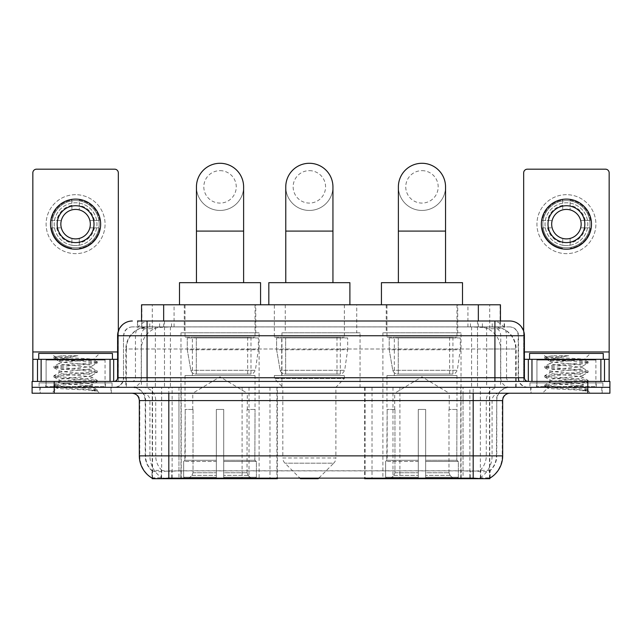 <?xml version="1.0" encoding="UTF-8"?>
<svg xmlns="http://www.w3.org/2000/svg" width="642" height="642" viewBox="0 0 642 642"><rect width="100%" height="100%" fill="white"/><g stroke="black" fill="none" stroke-linecap="round" stroke-linejoin="round"><path stroke-width="0.48" stroke-dasharray="3.21 2.41" d="M152.226 478.194L152.226 387.327L277.36 387.327L277.36 477.993M277.36 478.715L181.229 478.715L181.229 387.327M461.028 332.789L382.905 332.789L461.028 332.789L461.028 478.715L382.905 478.715L461.028 478.715M382.905 332.789L382.905 478.715M259.095 332.789L180.972 332.789L259.095 332.789L259.095 478.715L180.972 478.715L259.095 478.715M180.972 332.789L180.972 478.715M493.449 326.898L486.275 326.898L497.285 327.163C500.062 327.99 501.001 328.519 500.11 328.744L489.71 328.744L483.787 327.476L471.589 326.93L170.411 326.93L158.213 327.476L152.29 328.744L141.89 328.744L141.553 321M500.447 304.79L141.553 304.79M496.025 326.987A22.109 22.109 0 0 1 516.144 349.007L516.144 387.327L125.856 387.327L516.144 387.327M141.553 328.6L145.975 326.987L155.725 326.898L148.551 326.898M145.975 326.987A22.109 22.109 0 0 0 125.856 349.007L126.305 349.007L126.305 387.327M152.226 478.715L181.229 478.715M255.773 304.79L184.286 304.79L255.773 304.79L255.773 332.789L184.286 332.789L255.773 332.789M184.286 304.79L184.286 332.789M457.714 304.79L386.227 304.79L457.714 304.79L457.714 332.789L386.227 332.789L457.714 332.789M386.227 304.79L386.227 332.789M356.743 304.79L285.257 304.79L356.743 304.79L356.743 332.789L285.257 332.789L356.743 332.789M285.257 304.79L285.257 332.789M360.058 332.789L281.942 332.789L360.058 332.789L360.058 387.327L281.942 387.327L360.058 387.327M281.942 332.789L281.942 387.327M469.872 387.327L364.64 387.327L489.774 387.327L469.872 387.327L469.872 477.993M372.015 387.327L372.015 478.715L364.64 478.715M372.015 478.715L489.774 478.715M277.36 387.327L152.226 387.327M500.447 321L500.11 328.744L500.11 304.79M155.725 326.898L486.275 326.898M111.323 387.327L39.836 387.327L111.323 387.327L111.323 393.225L39.836 393.225L111.323 393.225M39.836 387.327L39.836 393.225M602.164 387.327L530.677 387.327L602.164 387.327L602.164 393.225L530.677 393.225L602.164 393.225M530.677 387.327L530.677 393.225M112.061 382.905L39.098 382.905L112.061 382.905L112.061 387.327L39.098 387.327L112.061 387.327M39.098 382.905L39.098 387.327M602.902 382.905L529.939 382.905L602.902 382.905L602.902 387.327L529.939 387.327L602.902 387.327M529.939 382.905L529.939 387.327M168.814 470.891L473.186 470.891C482.415 471.982 487.992 471.982 489.918 470.891A19.902 19.902 0 0 0 496.772 455.868L178.949 455.868L178.949 478.049C170.491 478.491 164.801 478.394 161.872 477.752L151.857 477.833L152.082 470.891C153.992 471.982 159.569 471.982 168.814 470.891L168.814 400.592L145.228 400.592L502.67 400.592M502.67 455.868L502.221 455.868A25.792 25.399 90 0 1 490.143 477.833L480.128 477.752C477.223 478.394 471.525 478.491 463.051 478.049L463.051 455.868L139.779 455.868A25.792 25.399 -90 0 0 151.857 477.833L152.082 478.121M490.143 477.833L490.143 470.466A19.902 19.597 90 0 0 496.41 455.868L496.772 400.592A13.265 13.265 0 0 1 510.037 387.327L131.963 387.327L510.037 387.327M152.082 470.891A19.902 19.902 0 0 1 145.228 455.868L145.228 400.592C144.442 392.535 140.02 388.113 131.963 387.327M473.186 393.225L131.963 393.225L473.186 393.225M536.568 387.327L596.266 387.327L536.568 387.327L536.568 382.905L596.266 382.905L536.568 382.905M596.266 387.327L596.266 382.905M45.734 387.327L105.432 387.327L45.734 387.327L45.734 382.905L105.432 382.905L45.734 382.905M105.432 387.327L105.432 382.905M587.791 393.225L32.1 393.225L32.1 387.327L609.9 387.327L609.9 393.225L587.791 393.225L587.791 387.327L609.9 387.327M463.051 478.049L178.949 478.049M490.143 470.466L480.128 470.345C477.223 471.292 471.533 471.437 463.051 470.779L178.949 470.779C170.483 471.437 164.793 471.292 161.872 470.345L151.857 470.466A19.902 19.597 -90 0 1 145.59 455.868L496.772 455.868L496.772 400.592L168.814 400.592L168.814 387.327M147.074 321L494.926 321M137.492 326.898L504.508 326.898L137.492 326.898L137.492 321L149.971 321A14.742 14.517 -90 0 0 135.454 335.742L135.454 377.745L117.59 377.745M509.668 326.898L132.332 326.898L509.668 326.898A8.844 8.844 0 0 1 518.511 335.742L518.511 377.745L135.454 377.745A3.683 3.627 90 0 1 131.827 381.436L528.093 381.436L131.827 381.436M117.59 335.742L518.511 335.742L123.489 335.742L123.489 377.745A9.582 9.582 0 0 1 113.907 387.327L528.093 387.327L113.907 387.327M595.896 359.327L536.937 359.327L595.896 359.327L595.896 381.436L536.937 381.436L595.896 381.436L595.896 387.327L536.937 387.327L595.896 387.327M536.937 359.327L536.937 387.327M105.063 359.327L46.104 359.327L105.063 359.327L105.063 381.436L46.104 381.436L105.063 381.436L105.063 387.327L46.104 387.327L105.063 387.327M46.104 359.327L46.104 387.327M54.209 393.225L54.209 387.327L32.1 387.327L32.1 381.436L609.9 381.436M54.209 381.436L54.209 387.327L587.791 387.327L587.791 381.436M504.508 326.898L504.508 321L137.829 321L137.829 326.898M477.52 321L477.52 335.742L523.96 335.742A14.742 14.517 90 0 0 509.443 321L149.971 321M40.205 387.327L110.962 387.327L40.205 387.327L40.205 393.225L110.962 393.225L40.205 393.225M110.962 387.327L110.962 393.225M105.802 387.327L45.365 387.327L105.802 387.327A0.738 0.738 0 0 1 105.063 386.588L46.104 386.588L105.063 386.588L105.063 360.058A0.738 0.738 0 0 1 105.802 359.327L45.365 359.327L105.802 359.327M45.365 387.327A0.738 0.738 0 0 0 46.104 386.588L46.104 360.058A0.738 0.738 0 0 0 45.365 359.327M112.43 359.327L38.737 359.327L112.43 359.327M86.493 385.858C76.27 386.596 56.592 387.335 56.777 388.001C54.907 389.052 96.597 390.007 97.271 390.922L86.445 389.437L64.722 387.88L53.864 386.323L56.769 385.537L86.445 383.202L97.167 381.797L92.239 384.566L92.239 385.858L86.493 385.858L92.239 384.566C93.259 383.009 57.908 381.444 58.928 379.887C57.908 378.331 93.259 376.766 92.239 375.209C93.259 373.652 57.908 372.087 58.928 370.522C57.908 368.965 93.259 367.401 92.239 365.844L92.239 368.187C93.259 366.63 57.908 365.065 58.928 363.508C60.549 362.626 67.41 361.719 79.52 360.796L93.491 359.544C95.273 358.477 53.952 357.498 54.706 356.583L51.553 353.429L99.606 353.429L51.553 353.429M97.271 390.922L91.854 390.922L97.167 389.67L86.445 388.274L56.769 385.93L53.864 385.152L64.722 383.587L94.398 381.252L97.303 380.473L86.445 378.908L56.769 376.573L53.864 375.787L64.722 374.23L94.398 371.895L97.167 370.956L86.445 369.551L56.769 367.208L53.864 366.43L64.722 364.873L94.398 362.529L97.303 361.751L93.443 359.424L99.606 353.429M97.167 381.797L94.398 380.858L64.722 378.523L54 377.119L56.769 376.18L86.445 373.845L97.167 372.44L92.239 375.209L92.239 377.544C93.259 375.987 57.908 374.422 58.928 372.866C57.908 371.309 93.259 369.744 92.239 368.187L97.167 370.956M97.167 372.44L94.398 371.501L64.722 369.158L53.864 367.601L56.769 366.823L86.445 364.479L97.167 363.075L92.239 365.844C93.259 364.287 57.908 362.722 58.928 361.165L58.928 363.508L54 366.269M97.167 363.075L94.398 362.144L64.722 359.801L54 358.397L59.112 361.374L59.473 360.796L79.52 360.796M91.854 390.922C94.567 390.063 95.53 389.204 94.727 388.338L88.347 385.858C79.504 384.686 58.061 383.426 58.928 382.223C57.908 380.666 93.259 379.101 92.239 377.544L97.167 380.313M54 367.762L59.112 370.739L58.928 372.866L54 375.634M88.347 385.858L92.239 385.858L94.117 387.904L97.167 389.67M54 377.119L59.112 380.096L58.928 382.223L54 384.991M97.303 389.83L97.303 390.922L99.606 393.225L51.553 393.225L99.606 393.225M54 386.476L56.825 388.121L51.553 393.225M61.921 355.732L54 356.912L61.921 355.732L77.947 355.732C67.266 357.201 61.102 358.894 59.473 360.796M38.737 353.429L112.43 353.429M97.167 361.59L86.445 360.194L56.769 357.851L54 356.912M54 358.397L56.769 357.458L77.947 355.732M75.579 194.678A29.476 29.476 0 0 0 46.104 224.162A29.476 29.476 0 0 0 75.579 253.638A29.476 29.476 0 0 0 105.063 224.162A29.476 29.476 0 0 0 75.579 194.678A29.476 29.476 0 0 0 46.104 224.162A29.476 29.476 0 0 0 75.579 253.638A29.476 29.476 0 0 0 105.063 224.162A29.476 29.476 0 0 0 75.579 194.678A29.476 29.476 0 0 0 46.104 224.162A29.476 29.476 0 0 0 75.579 253.638A29.476 29.476 0 0 0 105.063 224.162A29.476 29.476 0 0 0 75.579 194.678M75.579 247.74A23.585 23.585 0 0 1 52.002 224.162A23.585 23.585 0 0 1 75.579 200.577A23.585 23.585 0 0 0 52.002 224.162A23.585 23.585 0 0 0 75.579 247.74A23.585 23.585 0 0 0 99.165 224.162A23.585 23.585 0 0 0 75.579 200.577A23.585 23.585 0 0 1 99.165 224.162A23.585 23.585 0 0 1 75.579 247.74A23.585 23.585 0 0 0 99.165 224.162A23.585 23.585 0 0 0 75.579 200.577A23.585 23.585 0 0 0 52.002 224.162A23.585 23.585 0 0 0 75.579 247.74A23.585 23.585 0 0 0 99.165 224.162A23.585 23.585 0 0 0 75.579 200.577A23.585 23.585 0 0 0 52.002 224.162A23.585 23.585 0 0 0 75.579 247.74M46.104 381.436L105.063 381.436L46.104 381.436M117.59 359.327L118.329 359.327L118.329 381.436L32.838 381.436L32.838 172.867A3.683 3.683 0 0 1 36.522 169.183L114.645 169.183A3.683 3.683 0 0 1 118.329 172.867L118.329 359.327L32.838 359.327M118.329 331.136L118.329 381.436L32.838 381.436M75.579 205.737A18.425 18.425 0 0 0 57.154 224.162A18.425 18.425 0 0 0 75.579 242.588A18.425 18.425 0 0 0 94.005 224.162A18.425 18.425 0 0 0 75.579 205.737M94.39 227.846L99.622 227.846A24.324 24.324 0 0 1 79.271 248.197A24.324 24.324 0 0 0 99.622 227.846L89.856 227.846A14.742 14.742 0 0 0 89.856 220.471L99.622 220.471L89.856 220.471A14.742 14.742 0 0 0 61.311 220.471A14.742 14.742 0 0 0 79.271 238.431L79.271 245.212A21.371 21.371 0 0 0 79.271 203.105A21.371 21.371 0 0 0 54.209 224.162A21.371 21.371 0 0 0 75.579 245.533A21.371 21.371 0 0 0 96.958 224.162A21.371 21.371 0 0 0 71.896 203.105A21.371 21.371 0 0 0 71.896 245.212L71.896 238.431L71.896 245.212A21.371 21.371 0 0 0 79.271 245.212L79.271 238.431A14.742 14.742 0 0 0 89.856 227.846L94.39 227.846A19.164 19.164 0 0 1 79.271 242.965M75.579 249.216A25.054 25.054 0 0 0 100.642 224.162A25.054 25.054 0 0 0 75.579 199.1A25.054 25.054 0 0 0 50.525 224.162A25.054 25.054 0 0 0 75.579 249.216M51.545 227.846L61.311 227.846L51.545 227.846A24.324 24.324 0 0 0 71.896 248.197A24.324 24.324 0 0 1 51.545 227.846M99.622 220.471A24.324 24.324 0 0 0 79.271 200.119L79.271 209.886L79.271 200.119A24.324 24.324 0 0 1 99.622 220.471M56.777 227.846A19.164 19.164 0 0 0 71.896 242.965M94.39 220.471A19.164 19.164 0 0 0 79.271 205.352M71.896 200.119L71.896 209.886L71.896 200.119A24.324 24.324 0 0 0 51.545 220.471L61.311 220.471L51.545 220.471A24.324 24.324 0 0 1 71.896 200.119M71.896 205.352A19.164 19.164 0 0 0 56.777 220.471M531.038 387.327L601.795 387.327L531.038 387.327L531.038 393.225L601.795 393.225L531.038 393.225M601.795 387.327L601.795 393.225M596.635 387.327L536.198 387.327L596.635 387.327A0.738 0.738 0 0 1 595.896 386.588L536.937 386.588L595.896 386.588L595.896 360.058A0.738 0.738 0 0 1 596.635 359.327L536.198 359.327L596.635 359.327M536.198 387.327A0.738 0.738 0 0 0 536.937 386.588L536.937 360.058A0.738 0.738 0 0 0 536.198 359.327M603.263 359.327L529.57 359.327L603.263 359.327M577.327 385.858C567.111 386.596 547.425 387.335 547.61 388.001C545.74 389.052 587.43 390.007 588.104 390.922L577.278 389.437L555.555 387.88L544.697 386.323L547.602 385.537L577.278 383.202L588 381.797L583.072 384.566L583.072 385.858L577.327 385.858L583.072 384.566C584.092 383.009 548.741 381.444 549.761 379.887C548.741 378.331 584.092 376.766 583.072 375.209C584.092 373.652 548.741 372.087 549.761 370.522C548.741 368.965 584.092 367.401 583.072 365.844L583.072 368.187C584.092 366.63 548.741 365.065 549.761 363.508C551.382 362.626 558.243 361.719 570.353 360.796L584.324 359.544C586.114 358.477 544.785 357.498 545.548 356.583L542.394 353.429L590.447 353.429L542.394 353.429M588.104 390.922L582.687 390.922L588 389.67L577.278 388.274L547.602 385.93L544.697 385.152L555.555 383.587L585.231 381.252L588.136 380.473L577.278 378.908L547.602 376.573L544.697 375.787L555.555 374.23L585.231 371.895L588 370.956L577.278 369.551L547.602 367.208L544.697 366.43L555.555 364.873L585.231 362.529L588.136 361.751L584.276 359.424L590.447 353.429M588 381.797L585.231 380.858L555.555 378.523L544.833 377.119L547.602 376.18L577.278 373.845L588 372.44L583.072 375.209L583.072 377.544C584.092 375.987 548.741 374.422 549.761 372.866C548.741 371.309 584.092 369.744 583.072 368.187L588 370.956M588 372.44L585.231 371.501L555.555 369.158L544.697 367.601L547.602 366.823L577.278 364.479L588 363.075L583.072 365.844C584.092 364.287 548.741 362.722 549.761 361.165L549.761 363.508L544.833 366.269M588 363.075L585.231 362.144L555.555 359.801L544.833 358.397L549.945 361.374L550.306 360.796L570.353 360.796M582.687 390.922C585.408 390.063 586.363 389.204 585.56 388.338L579.18 385.858C570.337 384.686 548.894 383.426 549.761 382.223C548.741 380.666 584.092 379.101 583.072 377.544L588 380.313M544.833 367.762L549.945 370.739L549.761 372.866L544.833 375.634M579.18 385.858L583.072 385.858L584.958 387.904L588 389.67M544.833 377.119L549.945 380.096L549.761 382.223L544.833 384.991M588.136 389.83L588.136 390.922L590.447 393.225L542.394 393.225L590.447 393.225M544.833 386.476L547.658 388.121L542.394 393.225M552.754 355.732L544.833 356.912L552.754 355.732L568.78 355.732C558.099 357.201 551.935 358.894 550.306 360.796M529.57 353.429L603.263 353.429M588 361.59L577.278 360.194L547.602 357.851L544.833 356.912M544.833 358.397L547.602 357.458L568.78 355.732M220.029 210.448A23.585 23.585 0 0 0 243.615 186.87A23.585 23.585 0 0 1 220.029 210.448A23.585 23.585 0 0 0 243.615 186.87A23.585 23.585 0 0 0 220.029 163.285A23.585 23.585 0 0 0 196.452 186.87A23.585 23.585 0 0 0 220.029 210.448A23.585 23.585 0 0 1 196.452 186.87M220.029 170.652A16.21 16.21 0 0 1 236.248 186.87A16.21 16.21 0 0 1 220.029 203.081A16.21 16.21 0 0 1 203.819 186.87A16.21 16.21 0 0 1 220.029 170.652M196.452 282.673L243.615 282.673L196.452 282.673M192.76 409.435L192.76 393.225L247.298 393.225L220.029 376.838L192.76 393.225L247.298 393.225L247.298 409.435M247.05 472.769L247.05 409.435L247.05 472.769L248.141 475.377L251.512 478.715L223.721 478.715L254.922 478.715L223.721 478.715L223.721 477.239L256.399 477.239L223.721 477.239L223.721 461.47L256.399 461.47L223.721 461.47L223.721 460.29L255.219 460.29L223.721 460.29L223.721 478.715L254.922 478.715L256.399 477.239L256.399 461.47L254.842 460.29L255.043 409.435L254.842 460.29L256.399 461.47L256.399 477.239L254.922 478.715L251.512 478.715L248.141 475.377L247.05 472.769L223.721 472.769L223.721 478.715L223.721 409.435L223.721 472.769L247.05 472.769M216.346 409.435L223.721 409.435L216.346 409.435L216.346 460.29L185.217 460.29L216.346 460.29L216.346 409.435L216.346 472.769L216.346 409.435L223.721 409.435L223.721 460.29L223.721 409.435L216.346 409.435M193.017 409.435L193.017 472.769L191.926 475.377L188.555 478.715L216.346 478.715L216.346 472.769L216.346 478.715L185.145 478.715L216.346 478.715L216.346 477.239L216.346 478.715L185.145 478.715L183.66 477.239L216.346 477.239L183.66 477.239L183.66 461.47L216.346 461.47L216.346 477.239L216.346 461.47L183.66 461.47L184.848 460.29L216.346 460.29L216.346 461.47L216.346 460.29L184.848 460.29L185.217 409.435L185.217 460.29L183.66 461.47L183.66 477.239L185.145 478.715L188.555 478.715L191.926 475.377L193.017 472.769L193.017 409.435L185.024 409.435L193.017 409.435M185.024 375.538L255.043 375.538L185.024 375.538L185.024 409.435M255.043 375.538L255.043 409.435M192.391 337.21L247.668 337.21L192.391 337.21L192.391 375.538L247.668 375.538L192.391 375.538M247.668 337.21L247.668 375.538M185.024 304.79L255.043 304.79L185.024 304.79L185.024 337.21L255.043 337.21L185.024 337.21M255.043 304.79L255.043 337.21M260.564 304.79L179.495 304.79L260.564 304.79M179.495 282.673L260.564 282.673M254.842 409.435L247.05 409.435L254.842 409.435M258.357 337.949L187.279 337.949L258.357 337.949L258.357 349.746L187.279 349.746L187.279 337.949L187.279 349.746L190.835 370.282C191.709 372.809 193.539 374.069 196.316 374.061L250.99 374.061L196.324 374.061L196.324 337.949L196.316 374.061C193.547 374.077 191.717 372.817 190.835 370.282L187.279 349.746L258.357 349.746L255.372 370.282L190.835 370.282L255.372 370.282C253.462 373.467 252.009 374.727 250.99 374.061L250.99 337.949L196.324 337.949L250.99 337.949M421.971 210.448A23.585 23.585 0 0 0 445.548 186.87A23.585 23.585 0 0 1 421.971 210.448A23.585 23.585 0 0 0 445.548 186.87A23.585 23.585 0 0 0 421.971 163.285A23.585 23.585 0 0 0 398.385 186.87A23.585 23.585 0 0 0 421.971 210.448A23.585 23.585 0 0 1 398.385 186.87M421.971 170.652A16.21 16.21 0 0 1 438.181 186.87A16.21 16.21 0 0 1 421.971 203.081A16.21 16.21 0 0 1 405.752 186.87A16.21 16.21 0 0 1 421.971 170.652M398.385 282.673L445.548 282.673L398.385 282.673M394.702 409.435L394.702 393.225L449.239 393.225L421.971 376.838L394.702 393.225L449.239 393.225L449.239 409.435M448.983 472.769L448.983 409.435L448.983 472.769L450.074 475.377L453.445 478.715L425.654 478.715L456.855 478.715L425.654 478.715L425.654 477.239L458.34 477.239L425.654 477.239L425.654 461.47L458.34 461.47L425.654 461.47L425.654 460.29L457.152 460.29L425.654 460.29L425.654 478.715L456.855 478.715L458.34 477.239L458.34 461.47L456.783 460.29L456.976 409.435L456.783 460.29L458.34 461.47L458.34 477.239L456.855 478.715L453.445 478.715L450.074 475.377L448.983 472.769L425.654 472.769L425.654 478.715L425.654 409.435L425.654 472.769L448.983 472.769M418.279 409.435L425.654 409.435L418.279 409.435L418.279 460.29L387.158 460.29L418.279 460.29L418.279 409.435L418.279 472.769L418.279 409.435L425.654 409.435L425.654 460.29L425.654 409.435L418.279 409.435M394.95 409.435L394.95 472.769L393.859 475.377L390.488 478.715L418.279 478.715L418.279 472.769L418.279 478.715L387.078 478.715L418.279 478.715L418.279 477.239L418.279 478.715L387.078 478.715L385.601 477.239L418.279 477.239L385.601 477.239L385.601 461.47L418.279 461.47L418.279 477.239L418.279 461.47L385.601 461.47L386.781 460.29L418.279 460.29L418.279 461.47L418.279 460.29L386.781 460.29L387.158 409.435L387.158 460.29L385.601 461.47L385.601 477.239L387.078 478.715L390.488 478.715L393.859 475.377L394.95 472.769L394.95 409.435L386.957 409.435L394.95 409.435M386.957 375.538L456.976 375.538L386.957 375.538L386.957 409.435M456.976 375.538L456.976 409.435M394.332 337.21L449.609 337.21L394.332 337.21L394.332 375.538L449.609 375.538L394.332 375.538M449.609 337.21L449.609 375.538M386.957 304.79L456.976 304.79L386.957 304.79L386.957 337.21L456.976 337.21L386.957 337.21M456.976 304.79L456.976 337.21M462.505 304.79L381.436 304.79L462.505 304.79M381.436 282.673L462.505 282.673M456.783 409.435L448.983 409.435L456.783 409.435M460.29 337.949L389.212 337.949L460.29 337.949L460.29 349.746L389.212 349.746L389.212 337.949L389.212 349.746L392.768 370.282C393.642 372.809 395.472 374.069 398.257 374.061L452.923 374.061L398.257 374.061L398.257 337.949L398.257 374.061C395.48 374.077 393.65 372.817 392.768 370.282L389.212 349.746L460.29 349.746L457.305 370.282L392.768 370.282L457.305 370.282C455.403 373.467 453.942 374.727 452.931 374.061L452.923 337.949L398.257 337.949L452.923 337.949M309.356 210.448A23.585 23.585 0 0 0 332.941 186.87A23.585 23.585 0 0 1 309.356 210.448A23.585 23.585 0 0 0 332.941 186.87A23.585 23.585 0 0 0 309.356 163.285A23.585 23.585 0 0 0 285.77 186.87A23.585 23.585 0 0 0 309.356 210.448A23.585 23.585 0 0 1 285.77 186.87M309.356 170.652A16.21 16.21 0 0 1 325.566 186.87A16.21 16.21 0 0 1 309.356 203.081A16.21 16.21 0 0 1 293.145 186.87A16.21 16.21 0 0 1 309.356 170.652M285.77 282.673L332.941 282.673L285.77 282.673M318.922 477.993L333.728 463.187L284.984 463.187L333.728 463.187A7.367 7.367 0 0 0 335.886 457.979L282.825 457.979A7.367 7.367 0 0 0 284.984 463.187L299.79 477.993M335.886 387.327L282.825 387.327L282.825 457.979L335.886 457.979L335.886 387.327L344.361 378.483L274.351 378.483L344.361 378.483L344.361 375.538L274.351 375.538L274.351 378.483L282.825 387.327L335.886 387.327M281.718 337.21L336.994 337.21L281.718 337.21L281.718 375.538L336.994 375.538L281.718 375.538M336.994 337.21L336.994 375.538M274.351 304.79L344.361 304.79L274.351 304.79L274.351 337.21L344.361 337.21L274.351 337.21M344.361 304.79L344.361 337.21M349.89 304.79L268.821 304.79L349.89 304.79M268.821 282.673L349.89 282.673M274.351 375.538L344.361 375.538M300.512 478.715L318.199 478.715M347.675 337.949L276.606 337.949L347.675 337.949L347.675 349.746L276.606 349.746L276.606 337.949L276.606 349.746L280.153 370.282C281.036 372.809 282.857 374.069 285.642 374.061L340.308 374.061L285.642 374.061L285.642 337.949L285.642 374.061C282.873 374.077 281.044 372.817 280.153 370.282L276.606 349.746L347.675 349.746L344.69 370.282L280.153 370.282L344.69 370.282C342.788 373.467 341.327 374.727 340.316 374.061L340.308 337.949L285.642 337.949L340.308 337.949M566.421 194.678A29.476 29.476 0 0 0 536.937 224.162A29.476 29.476 0 0 0 566.421 253.638A29.476 29.476 0 0 0 595.896 224.162A29.476 29.476 0 0 0 566.421 194.678A29.476 29.476 0 0 0 536.937 224.162A29.476 29.476 0 0 0 566.421 253.638A29.476 29.476 0 0 0 595.896 224.162A29.476 29.476 0 0 0 566.421 194.678A29.476 29.476 0 0 0 536.937 224.162A29.476 29.476 0 0 0 566.421 253.638A29.476 29.476 0 0 0 595.896 224.162A29.476 29.476 0 0 0 566.421 194.678M566.421 247.74A23.585 23.585 0 0 1 542.835 224.162A23.585 23.585 0 0 1 566.421 200.577A23.585 23.585 0 0 0 542.835 224.162A23.585 23.585 0 0 0 566.421 247.74A23.585 23.585 0 0 0 589.998 224.162A23.585 23.585 0 0 0 566.421 200.577A23.585 23.585 0 0 1 589.998 224.162A23.585 23.585 0 0 1 566.421 247.74A23.585 23.585 0 0 0 589.998 224.162A23.585 23.585 0 0 0 566.421 200.577A23.585 23.585 0 0 0 542.835 224.162A23.585 23.585 0 0 0 566.421 247.74A23.585 23.585 0 0 0 589.998 224.162A23.585 23.585 0 0 0 566.421 200.577A23.585 23.585 0 0 0 542.835 224.162A23.585 23.585 0 0 0 566.421 247.74M536.937 381.436L595.896 381.436L536.937 381.436M609.162 351.952L609.162 359.327L523.671 359.327L523.671 381.436L609.162 381.436L523.671 381.436L523.671 172.867A3.683 3.683 0 0 1 527.355 169.183L605.478 169.183A3.683 3.683 0 0 1 609.162 172.867L609.162 351.952L523.671 351.952L523.671 359.327L524.41 359.327M523.671 331.136L523.671 351.952L524.41 351.952M566.421 205.737A18.425 18.425 0 0 0 547.995 224.162A18.425 18.425 0 0 0 566.421 242.588A18.425 18.425 0 0 0 584.846 224.162A18.425 18.425 0 0 0 566.421 205.737M585.223 227.846L590.455 227.846A24.324 24.324 0 0 1 570.104 248.197A24.324 24.324 0 0 0 590.455 227.846L580.689 227.846A14.742 14.742 0 0 0 580.689 220.471L590.455 220.471L580.689 220.471A14.742 14.742 0 0 0 552.144 220.471A14.742 14.742 0 0 0 570.104 238.431L570.104 245.212A21.371 21.371 0 0 0 570.104 203.105A21.371 21.371 0 0 0 545.042 224.162A21.371 21.371 0 0 0 566.421 245.533A21.371 21.371 0 0 0 587.791 224.162A21.371 21.371 0 0 0 562.729 203.105A21.371 21.371 0 0 0 562.729 245.212L562.729 238.431L562.729 245.212A21.371 21.371 0 0 0 570.104 245.212L570.104 238.431A14.742 14.742 0 0 0 580.689 227.846L585.223 227.846A19.164 19.164 0 0 1 570.104 242.965M566.421 249.216A25.054 25.054 0 0 0 591.475 224.162A25.054 25.054 0 0 0 566.421 199.1A25.054 25.054 0 0 0 541.358 224.162A25.054 25.054 0 0 0 566.421 249.216M542.378 227.846L552.144 227.846L542.378 227.846A24.324 24.324 0 0 0 562.729 248.197A24.324 24.324 0 0 1 542.378 227.846M590.455 220.471A24.324 24.324 0 0 0 570.104 200.119L570.104 209.886L570.104 200.119A24.324 24.324 0 0 1 590.455 220.471M547.61 227.846A19.164 19.164 0 0 0 562.729 242.965M585.223 220.471A19.164 19.164 0 0 0 570.104 205.352M562.729 200.119L562.729 209.886L562.729 200.119A24.324 24.324 0 0 0 542.378 220.471L552.144 220.471L542.378 220.471A24.324 24.324 0 0 1 562.729 200.119M562.729 205.352A19.164 19.164 0 0 0 547.61 220.471M196.316 374.061L250.99 374.061L196.316 374.061M269.985 387.327L269.985 478.715M141.89 328.744L141.89 304.79M144.715 327.163A22.109 21.772 -90 0 0 126.305 349.007L516.144 349.007L486.66 349.007L486.66 387.327M515.695 387.327L515.695 349.007A22.109 21.772 90 0 0 497.285 327.163M155.34 326.898L155.34 349.007L125.856 349.007L125.856 387.327M152.531 478.715L152.531 387.327M399.91 387.327L399.91 477.993M471.589 326.93L471.589 387.327M483.787 327.476A22.109 21.772 90 0 1 500.616 349.007L500.616 387.327M170.411 326.93L170.411 387.327M158.213 327.476A22.109 21.772 -90 0 0 141.384 349.007L141.384 387.327M486.66 326.898L486.66 349.007L155.34 349.007L155.34 387.327M161.632 478.715L161.632 387.327M460.771 478.715L460.771 387.327M480.368 478.715L480.368 387.327M489.469 478.715L489.469 387.327M242.09 387.327L242.09 477.993M172.128 477.993L172.128 387.327M163.662 326.947L163.662 321M152.29 328.744L152.29 304.79M174.062 326.947L174.062 304.79M467.938 326.947L467.938 304.79M489.71 328.744L489.71 304.79M478.338 326.947L478.338 321M249.016 387.327L249.016 477.993M392.984 387.327L392.984 477.993M365.089 387.327L365.089 477.993M276.911 387.327L276.911 477.993M171.759 477.993L171.759 470.698M480.128 477.752A25.792 25.399 90 0 0 492.085 455.868L463.051 455.868L463.051 400.592L496.41 400.592A13.265 13.065 -90 0 1 509.475 387.327M139.33 400.592L139.779 400.592L139.779 455.868L139.33 455.868M132.525 393.225A7.367 7.255 90 0 1 139.779 400.592L149.915 400.592L149.915 455.868A25.792 25.399 -90 0 0 161.872 477.752M509.475 393.225A7.367 7.255 -90 0 0 502.221 400.592L502.221 455.868L492.085 455.868L492.085 400.592A7.367 7.255 -90 0 1 499.34 393.225M161.872 470.345A19.902 19.597 -90 0 1 155.725 455.868L178.949 455.868L178.949 470.779M463.051 470.779L463.051 393.225M480.128 470.345A19.902 19.597 90 0 0 486.275 455.868L486.275 400.592A13.265 13.065 -90 0 1 499.34 387.327M142.66 387.327A13.265 13.065 90 0 1 155.725 400.592L155.725 455.868L145.59 455.868L145.59 400.592A13.265 13.065 90 0 0 132.525 387.327M473.186 470.891L473.186 387.327M142.66 393.225A7.367 7.255 90 0 1 149.915 400.592L178.949 400.592L178.949 455.868L178.949 393.225M178.949 387.327L178.949 400.592L463.051 400.592L463.051 387.327M461.141 477.993L461.141 470.698M180.859 477.993L180.859 470.698M480.738 477.648L480.738 470.185M489.838 477.648L489.838 470.185M161.262 477.648L161.262 470.185M152.162 477.648L152.162 470.185M470.241 477.993L470.241 470.698M159.601 326.898L159.601 321M132.332 326.898C128.48 327.075 125.744 328.913 124.131 332.42L123.489 335.742L123.489 377.745L494.926 377.745L494.926 326.898M164.48 321L164.48 377.745L123.842 377.745A9.582 9.437 90 0 1 114.412 387.327M494.926 387.327L494.926 377.745L518.511 377.745C519.081 383.571 522.275 386.765 528.093 387.327M524.41 377.745L523.96 377.745L523.96 335.742L524.41 335.742M132.557 321A14.742 14.517 -90 0 0 118.04 335.742L118.04 377.745A3.683 3.627 90 0 1 114.412 381.436M492.029 321A14.742 14.517 90 0 1 506.546 335.742L506.546 377.745L477.52 377.745L477.52 381.436M527.588 381.436A3.683 3.627 -90 0 1 523.96 377.745L506.546 377.745A3.683 3.627 -90 0 0 510.173 381.436M132.557 326.898A8.844 8.707 -90 0 0 123.842 335.742L477.52 335.742L477.52 377.745L164.48 377.745L164.48 381.436M164.48 326.898L164.48 387.327M149.971 326.898A8.844 8.707 -90 0 0 141.256 335.742L141.256 377.745A9.582 9.437 90 0 1 131.827 387.327M147.074 326.898L147.074 387.327M509.443 326.898A8.844 8.707 90 0 1 518.158 335.742L518.158 377.745A9.582 9.437 -90 0 0 527.588 387.327M492.029 326.898A8.844 8.707 90 0 1 500.744 335.742L500.744 377.745A9.582 9.437 -90 0 0 510.173 387.327M477.52 326.898L477.52 387.327M149.787 326.898L149.787 321M171.558 326.898L171.558 321M470.442 326.898L470.442 321M492.213 326.898L492.213 321M504.171 326.898L504.171 321M482.399 326.898L482.399 321M105.063 360.058L46.104 360.058L105.063 360.058M117.59 351.952L32.838 351.952M118.272 381.436L118.272 359.327M595.896 360.058L536.937 360.058L595.896 360.058M243.615 231.088L196.452 231.088M193.017 472.769L216.346 472.769L193.017 472.769M248.141 475.377L223.721 475.377L248.141 475.377M191.926 475.377L216.346 475.377L191.926 475.377M445.548 231.088L398.385 231.088M394.95 472.769L418.279 472.769L394.95 472.769M450.074 475.377L425.654 475.377L450.074 475.377M393.859 475.377L418.279 475.377L393.859 475.377M332.941 231.088L285.77 231.088M523.728 359.327L523.728 381.436M489.774 478.194L489.774 387.327M364.64 387.327L364.64 477.993M53.864 385.152L53.864 386.323M97.303 380.473L97.303 381.637M53.864 375.787L53.864 376.958M97.303 371.108L97.303 372.28M53.864 366.43L53.864 367.601M97.303 361.751L97.303 362.923M53.864 357.072L53.864 358.244M544.697 385.152L544.697 386.323M588.136 380.473L588.136 381.637M544.697 375.787L544.697 376.958M588.136 371.108L588.136 372.28M544.697 366.43L544.697 367.601M588.136 361.751L588.136 362.923M544.697 357.072L544.697 358.244"/><path stroke-width="0.96" d="M277.36 477.993L277.36 478.715L152.226 478.715L152.226 478.194M141.553 321L141.553 304.79L500.447 304.79L500.447 321M489.774 478.194L489.774 478.715L364.64 478.715L364.64 477.993M139.33 455.868L168.814 455.868L168.814 400.592L139.33 400.592L139.33 455.868A25.792 25.792 0 0 0 152.082 478.121C153.992 478.86 159.569 478.86 168.814 478.121L473.186 478.121C482.423 478.86 488 478.86 489.918 478.121A25.792 25.792 0 0 0 502.67 455.868L502.67 400.592A7.367 7.367 0 0 1 510.037 393.225M54.209 381.436L609.9 381.436L609.9 387.327L32.1 387.327L32.1 393.225L54.209 393.225L54.209 387.327L32.1 387.327L32.1 381.436L54.209 381.436L54.209 387.327L609.9 387.327L609.9 393.225L54.209 393.225M137.829 321L504.508 321M137.492 321L147.074 321L147.074 335.742L117.59 335.742L117.59 377.745A3.683 3.683 0 0 1 113.907 381.436M132.332 321A14.742 14.742 0 0 0 117.59 335.742M509.668 321A14.742 14.742 0 0 1 524.41 335.742L494.926 335.742L494.926 321L509.443 321M524.41 335.742L524.41 377.745C524.626 379.984 525.854 381.212 528.093 381.436M609.9 381.436L609.9 387.327M112.43 359.327L112.43 353.429L38.737 353.429L38.737 359.327M110.039 381.436L110.039 359.327L41.128 359.327L41.128 381.436M118.329 331.136L118.329 172.867A3.683 3.683 0 0 0 114.645 169.183L36.522 169.183A3.683 3.683 0 0 0 32.838 172.867L32.838 359.327L41.128 359.327M110.039 359.327L117.59 359.327M32.838 381.436L32.838 359.327M75.579 205.737A18.425 18.425 0 0 0 57.154 224.162A18.425 18.425 0 0 0 75.579 242.588A18.425 18.425 0 0 0 94.005 224.162A18.425 18.425 0 0 0 75.579 205.737M75.579 209.42A14.742 14.742 0 0 0 60.846 224.162A14.742 14.742 0 0 0 75.579 238.896A14.742 14.742 0 0 0 90.321 224.162A14.742 14.742 0 0 0 75.579 209.42M75.579 249.216A25.054 25.054 0 0 0 100.642 224.162A25.054 25.054 0 0 0 75.579 199.1A25.054 25.054 0 0 0 50.525 224.162A25.054 25.054 0 0 0 75.579 249.216M603.263 359.327L603.263 353.429L529.57 353.429L529.57 359.327M196.452 282.673L196.452 186.87A23.585 23.585 0 0 1 220.029 163.285A23.585 23.585 0 0 1 243.615 186.87A23.585 23.585 0 0 0 220.029 163.285M243.615 282.673L243.615 186.87M260.564 304.79L260.564 282.673L179.495 282.673L179.495 304.79M398.385 282.673L398.385 186.87A23.585 23.585 0 0 1 421.971 163.285A23.585 23.585 0 0 1 445.548 186.87A23.585 23.585 0 0 0 421.971 163.285M445.548 282.673L445.548 186.87M462.505 304.79L462.505 282.673L381.436 282.673L381.436 304.79M285.77 282.673L285.77 186.87A23.585 23.585 0 0 1 309.356 163.285A23.585 23.585 0 0 1 332.941 186.87A23.585 23.585 0 0 0 309.356 163.285M332.941 282.673L332.941 186.87M318.922 477.993L318.199 478.715L300.512 478.715L299.79 477.993M349.89 304.79L349.89 282.673L268.821 282.673L268.821 304.79M600.872 381.436L600.872 359.327L531.961 359.327L531.961 381.436M609.162 381.436L609.162 359.327L609.162 381.436M600.872 359.327L609.162 359.327L609.162 172.867A3.683 3.683 0 0 0 605.478 169.183L527.355 169.183A3.683 3.683 0 0 0 523.671 172.867L523.671 331.136M524.41 359.327L531.961 359.327M566.421 205.737A18.425 18.425 0 0 0 547.995 224.162A18.425 18.425 0 0 0 566.421 242.588A18.425 18.425 0 0 0 584.846 224.162A18.425 18.425 0 0 0 566.421 205.737M566.421 209.42A14.742 14.742 0 0 0 551.679 224.162A14.742 14.742 0 0 0 566.421 238.896A14.742 14.742 0 0 0 581.154 224.162A14.742 14.742 0 0 0 566.421 209.42M566.421 249.216A25.054 25.054 0 0 0 591.475 224.162A25.054 25.054 0 0 0 566.421 199.1A25.054 25.054 0 0 0 541.358 224.162A25.054 25.054 0 0 0 566.421 249.216M399.91 477.993L399.91 478.715M469.872 478.715L469.872 477.993M242.09 477.993L242.09 478.715M172.128 478.715L172.128 477.993M163.662 321L163.662 304.79M478.338 321L478.338 304.79M249.016 477.993L249.016 478.715M392.984 477.993L392.984 478.715M365.089 477.993L365.089 478.715M276.911 477.993L276.911 478.715M473.186 393.225L473.186 400.592L168.814 400.592L168.814 393.225M502.67 400.592L473.186 400.592L473.186 455.868L502.67 455.868M473.186 478.121L473.186 455.868L168.814 455.868L168.814 478.121M587.791 393.225L587.791 381.436M147.074 381.436L147.074 377.745L524.41 377.745M117.59 377.745L147.074 377.745L147.074 335.742L494.926 335.742L494.926 381.436M117.59 351.952L32.838 351.952M113.666 359.327L113.666 381.436M32.894 359.327L32.894 381.436M37.501 381.436L37.501 359.327M196.452 231.088L243.615 231.088M398.385 231.088L445.548 231.088M285.77 231.088L332.941 231.088M609.162 351.952L524.41 351.952M609.106 381.436L609.106 359.327M604.499 359.327L604.499 381.436M528.334 381.436L528.334 359.327M139.33 400.592C138.897 396.122 136.441 393.658 131.963 393.225"/></g></svg>
